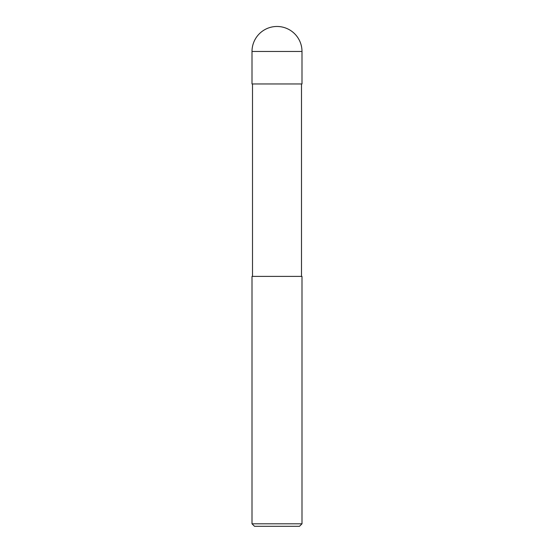 <?xml version="1.0" encoding="UTF-8"?>
<svg xmlns="http://www.w3.org/2000/svg" width="554" height="554" viewBox="0 0 554 554"><rect width="100%" height="100%" fill="white"/><g stroke="black" fill="none" stroke-linecap="round" stroke-linejoin="round"><path stroke-width="0.42" stroke-dasharray="2.77 2.08" d="M301.992 83.959L252.008 83.959M301.992 276.391L252.008 276.391M277 83.959L301.494 83.959L277 83.959M301.992 523.8L252.008 523.8M299.492 526.3L254.508 526.3M277 276.391L252.506 276.391L277 276.391M301.992 51.467L252.008 51.467"/><path stroke-width="0.83" d="M252.008 51.467A24.992 24.992 0 0 1 277 26.474A24.992 24.992 0 0 1 301.992 51.467L252.008 51.467L252.008 83.959L301.992 83.959L301.992 51.467M277 523.8L301.992 523.8L301.992 276.391L252.008 276.391L252.008 523.8L277 523.8M252.008 523.8L254.508 526.3L299.492 526.3L301.992 523.8M301.494 276.391L301.494 83.959M252.506 276.391L252.506 83.959"/></g></svg>
